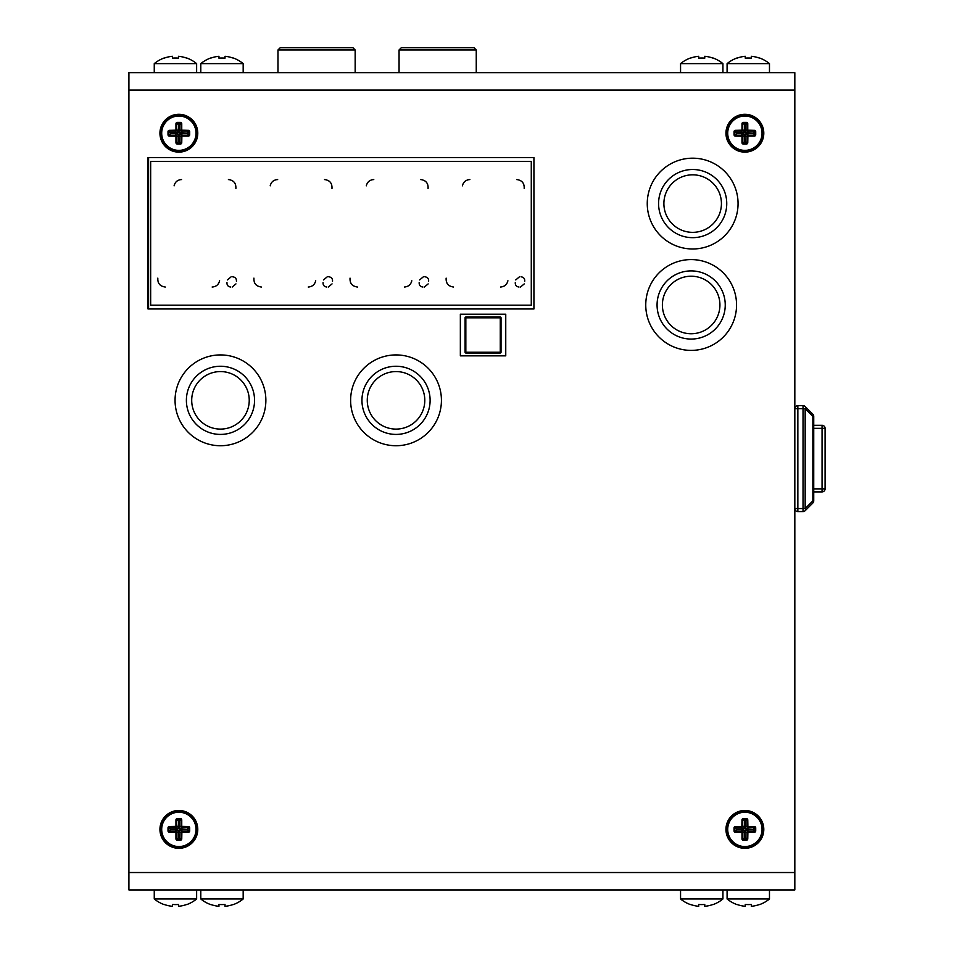 <?xml version="1.0" encoding="UTF-8"?>
<svg xmlns="http://www.w3.org/2000/svg" width="954" height="954" viewBox="0 0 954 954"><rect width="100%" height="100%" fill="white"/><g stroke="black" fill="none" stroke-linecap="round" stroke-linejoin="round"><path stroke-width="1.43" d="M128.909 872.528L128.909 72.671L794.825 72.671L794.825 889.927L128.909 889.927L128.909 872.528L794.825 872.528M533.93 308.965L533.93 157.625L148.013 157.625L148.013 308.965L533.93 308.965M505.751 355.842L505.751 314.212L460.353 314.212L460.353 355.842L505.751 355.842M763.796 829.396A18.913 18.913 0 0 1 744.883 848.309A18.913 18.913 0 0 1 725.958 829.396A18.913 18.913 0 0 1 744.883 810.471A18.913 18.913 0 0 1 763.796 829.396M197.776 829.396A18.913 18.913 0 0 1 178.851 848.309A18.913 18.913 0 0 1 159.938 829.396A18.913 18.913 0 0 1 178.851 810.471A18.913 18.913 0 0 1 197.776 829.396M197.776 133.214A18.913 18.913 0 0 1 178.851 152.127A18.913 18.913 0 0 1 159.938 133.214A18.913 18.913 0 0 1 178.851 114.289A18.913 18.913 0 0 1 197.776 133.214M763.796 133.214A18.913 18.913 0 0 1 744.883 152.127A18.913 18.913 0 0 1 725.958 133.214A18.913 18.913 0 0 1 744.883 114.289A18.913 18.913 0 0 1 763.796 133.214M692.664 248.982A45.398 45.398 0 0 1 647.253 203.584A45.398 45.398 0 0 1 692.664 158.185A45.398 45.398 0 0 1 738.062 203.584A45.398 45.398 0 0 1 692.664 248.982M691.161 350.392A45.398 45.398 0 0 1 645.751 304.982A45.398 45.398 0 0 1 691.161 259.583A45.398 45.398 0 0 1 736.56 304.982A45.398 45.398 0 0 1 691.161 350.392M396.029 445.733A45.398 45.398 0 0 1 350.619 400.334A45.398 45.398 0 0 1 396.029 354.924A45.398 45.398 0 0 1 441.428 400.334A45.398 45.398 0 0 1 396.029 445.733M220.469 445.733A45.398 45.398 0 0 1 175.059 400.334A45.398 45.398 0 0 1 220.469 354.924A45.398 45.398 0 0 1 265.868 400.334A45.398 45.398 0 0 1 220.469 445.733M795.708 406.511A3.029 3.029 0 0 1 797.854 405.629A3.029 3.029 0 0 0 794.825 408.658L797.854 408.658L797.854 405.629L803.029 405.629L803.029 408.658L805.164 408.658A3.029 1.753 -45 0 0 805.498 407.418A3.029 1.753 -45 0 0 805.164 406.511L812.856 414.203A3.029 1.753 135 0 1 813.19 415.109A3.029 1.753 135 0 1 812.856 416.338L813.738 416.338A3.029 3.029 0 0 0 812.856 414.203M804.186 405.855A3.029 3.029 0 0 1 805.164 406.511A3.029 3.029 0 0 0 803.029 405.629M805.164 510.688A3.029 3.029 0 0 1 804.186 511.344A3.029 3.029 0 0 0 805.164 510.688L812.856 502.996L805.164 510.688A3.029 1.753 -135 0 0 805.498 509.782A3.029 1.753 -135 0 0 805.164 508.542L803.029 508.542L803.029 511.571A3.029 3.029 0 0 0 804.186 511.344M797.854 511.571L797.854 508.542L794.825 508.542A3.029 3.029 0 0 0 797.854 511.571L803.029 511.571M813.19 502.09A3.029 1.753 45 0 1 812.856 502.996A3.029 3.029 0 0 0 813.738 500.862L812.856 500.862A3.029 1.753 45 0 1 813.19 502.09M812.856 502.996A3.029 3.029 0 0 0 813.738 500.862L813.738 416.338M813.738 425.305L822.062 425.305L813.738 425.305M822.062 491.894L822.062 488.865L825.091 488.865A3.029 3.029 0 0 1 822.062 491.894L813.738 491.894M825.091 488.865L825.091 428.334L822.062 428.334L822.062 425.305A3.029 3.029 0 0 1 825.091 428.334M519.465 276.803L515.744 279.927M515.279 282.575C515.136 285.21 516.388 286.689 519 287.023M520.538 287.023L524.259 283.898M524.724 281.239C524.867 278.616 523.615 277.137 521.003 276.803M150.66 305.185L150.66 161.405L531.283 161.405L531.283 305.185L150.66 305.185M234.97 183.335L235.435 184.301M447.044 283.255L446.567 282.289M158.734 283.255L158.257 282.289M331.074 183.335L331.539 184.301M427.177 183.335L427.642 184.301M523.281 183.335L523.746 184.301M350.941 283.255L350.464 282.289M254.837 283.255L254.36 282.289M235.876 188.451C236.127 183.192 233.647 180.223 228.423 179.567M446.138 278.139C445.876 283.398 448.368 286.355 453.579 287.023M500.456 287.023C504.451 286.737 506.944 284.65 507.91 280.762M404.353 287.023C408.348 286.737 410.84 284.65 411.806 280.762M373.765 179.567C369.758 179.853 367.278 181.928 366.312 185.815M308.249 287.023C312.244 286.737 314.737 284.65 315.702 280.762M277.662 179.567C273.655 179.853 271.174 181.928 270.209 185.815M157.827 278.139C157.565 283.398 160.057 286.355 165.28 287.023M212.146 287.023C216.141 286.737 218.633 284.65 219.599 280.762M231.154 276.803L227.434 279.927M236.425 281.239C236.556 278.616 235.304 277.137 232.693 276.803M232.227 287.023L235.948 283.898M226.969 282.575C226.837 285.21 228.078 286.689 230.689 287.023M331.98 188.451C332.231 183.192 329.75 180.223 324.527 179.567M332.529 281.239C332.66 278.616 331.408 277.137 328.796 276.803M328.331 287.023L332.052 283.898M323.072 282.575C322.941 285.21 324.181 286.689 326.793 287.023M327.258 276.803L323.537 279.927M428.084 188.451C428.334 183.192 425.854 180.223 420.631 179.567M423.361 276.803L419.641 279.927M428.632 281.239C428.763 278.616 427.511 277.137 424.9 276.803M424.435 287.023L428.155 283.898M419.176 282.575C419.033 285.21 420.285 286.689 422.896 287.023M524.187 188.451C524.438 183.192 521.957 180.223 516.734 179.567M469.869 179.567C465.862 179.853 463.382 181.928 462.416 185.815M350.035 278.139C349.772 283.398 352.264 286.355 357.488 287.023M253.931 278.139C253.669 283.398 256.161 286.355 261.384 287.023M181.558 179.567C177.551 179.853 175.071 181.928 174.105 185.815M148.585 308.965L148.585 157.625M220.469 366.253A34.082 34.082 0 0 1 254.551 400.334A34.082 34.082 0 0 1 220.469 434.416A34.082 34.082 0 0 1 186.388 400.334A34.082 34.082 0 0 1 220.469 366.253M220.469 429.097A28.763 28.763 0 0 0 249.232 400.334A28.763 28.763 0 0 0 220.469 371.571A28.763 28.763 0 0 0 191.706 400.334A28.763 28.763 0 0 0 220.469 429.097M175.071 399.678L175.071 400.978M396.029 366.253A34.082 34.082 0 0 1 430.111 400.334A34.082 34.082 0 0 1 396.029 434.416A34.082 34.082 0 0 1 361.948 400.334A34.082 34.082 0 0 1 396.029 366.253M396.029 429.097A28.763 28.763 0 0 0 424.792 400.334A28.763 28.763 0 0 0 396.029 371.571A28.763 28.763 0 0 0 367.266 400.334A28.763 28.763 0 0 0 396.029 429.097M350.631 399.678L350.631 400.978M692.664 169.502A34.082 34.082 0 0 1 726.745 203.584A34.082 34.082 0 0 1 692.664 237.665A34.082 34.082 0 0 1 658.582 203.584A34.082 34.082 0 0 1 692.664 169.502M692.664 232.347A28.763 28.763 0 0 0 721.427 203.584A28.763 28.763 0 0 0 692.664 174.82A28.763 28.763 0 0 0 663.889 203.584A28.763 28.763 0 0 0 692.664 232.347M647.265 202.94L647.265 204.239M691.161 339.064A34.082 34.082 0 0 1 657.067 304.982A34.082 34.082 0 0 1 691.161 270.9A34.082 34.082 0 0 1 725.243 304.982A34.082 34.082 0 0 1 691.161 339.064M691.161 276.219A28.763 28.763 0 0 0 662.386 304.982A28.763 28.763 0 0 0 691.161 333.745A28.763 28.763 0 0 0 719.924 304.982A28.763 28.763 0 0 0 691.161 276.219M736.56 305.638L736.56 304.338M465.838 353.004L465.838 317.813L500.266 317.813L500.266 352.241L465.087 352.241L465.087 317.813L465.838 317.05L500.266 317.05L501.029 317.813L501.029 352.241L500.266 353.004L465.838 353.004A0.751 0.751 0 0 1 465.087 352.241A0.751 0.751 0 0 0 465.838 353.004M465.087 317.813A0.751 0.751 0 0 1 465.838 317.05A0.751 0.751 0 0 0 465.087 317.813M501.029 352.241A0.751 0.751 0 0 1 500.266 353.004A0.751 0.751 0 0 0 501.029 352.241M500.266 317.05A0.751 0.751 0 0 1 501.029 317.813A0.751 0.751 0 0 0 500.266 317.05M769.473 898.966L727.091 898.966A33.295 33.295 0 0 0 736.929 904.583L736.929 904.44A33.163 33.163 0 0 0 745.253 906.3L745.253 904.44A31.303 31.303 0 0 0 751.311 904.44L751.311 906.3A33.163 33.163 0 0 0 759.634 904.44L759.634 904.583A33.295 33.295 0 0 0 769.473 898.966L769.473 889.927M727.091 889.927L727.091 898.966M200.793 63.632L243.175 63.632A33.295 33.295 0 0 0 233.336 58.015L233.336 58.17A33.163 33.163 0 0 0 225.013 56.298L225.013 58.17A31.303 31.303 0 0 0 218.955 58.17L218.955 56.298A33.163 33.163 0 0 0 210.631 58.17L210.631 58.015A33.295 33.295 0 0 0 200.793 63.632L200.793 72.671M178.47 56.298A33.163 33.163 0 0 1 186.793 58.17L186.793 58.015A33.295 33.295 0 0 1 196.631 63.632L154.262 63.632A33.295 33.295 0 0 1 164.1 58.015L164.1 58.17A33.163 33.163 0 0 1 172.424 56.298L172.424 58.17A31.303 31.303 0 0 1 178.47 58.17L178.47 56.298M751.311 56.298A33.163 33.163 0 0 1 759.634 58.17L759.634 58.015A33.295 33.295 0 0 1 769.473 63.632L727.091 63.632A33.295 33.295 0 0 1 736.929 58.015L736.929 58.17A33.163 33.163 0 0 1 745.253 56.298L745.253 58.17A31.303 31.303 0 0 1 751.311 58.17L751.311 56.298M196.631 898.966L154.262 898.966A33.295 33.295 0 0 0 164.1 904.583L164.1 904.44A33.163 33.163 0 0 0 172.424 906.3L172.424 904.44A31.303 31.303 0 0 0 178.47 904.44L178.47 906.3A33.163 33.163 0 0 0 186.793 904.44L186.793 904.583A33.295 33.295 0 0 0 196.631 898.966L196.631 889.927M154.262 889.927L154.262 898.966M722.929 898.966L680.56 898.966A33.295 33.295 0 0 0 690.398 904.583L690.398 904.44A33.163 33.163 0 0 0 698.722 906.3L698.722 904.44A31.303 31.303 0 0 0 704.767 904.44L704.767 906.3A33.163 33.163 0 0 0 713.091 904.44L713.091 904.583A33.295 33.295 0 0 0 722.929 898.966L722.929 889.927M680.56 889.927L680.56 898.966M243.175 898.966L200.793 898.966A33.295 33.295 0 0 0 210.631 904.583L210.631 904.44A33.163 33.163 0 0 0 218.955 906.3L218.955 904.44A31.303 31.303 0 0 0 225.013 904.44L225.013 906.3A33.163 33.163 0 0 0 233.336 904.44L233.336 904.583A33.295 33.295 0 0 0 243.175 898.966L243.175 889.927M200.793 889.927L200.793 898.966M680.56 63.632L722.929 63.632A33.295 33.295 0 0 0 713.091 58.015L713.091 58.17A33.163 33.163 0 0 0 704.767 56.298L704.767 58.17A31.303 31.303 0 0 0 698.722 58.17L698.722 56.298A33.163 33.163 0 0 0 690.398 58.17L690.398 58.015A33.295 33.295 0 0 0 680.56 63.632L680.56 72.671M744.883 150.374A17.172 17.172 0 0 0 762.043 133.214A17.172 17.172 0 0 0 744.883 116.042A17.172 17.172 0 0 0 727.711 133.214A17.172 17.172 0 0 0 744.883 150.374M744.883 150.994A17.78 17.78 0 0 0 762.663 133.214A17.78 17.78 0 0 0 744.883 115.422A17.78 17.78 0 0 0 727.091 133.214A17.78 17.78 0 0 0 744.883 150.994M745.432 141.705L744.883 136.231L745.432 141.705L746.398 143.303L743.369 143.303A0.632 0.632 0 0 1 742.725 142.671L742.725 136.231A0.871 0.871 0 0 0 741.854 135.361L735.415 135.361A0.632 0.632 0 0 1 734.783 134.729L734.783 131.7A0.632 0.632 0 0 1 735.415 131.056L741.854 131.056A0.871 0.871 0 0 0 742.725 130.185L742.725 123.746A0.632 0.632 0 0 1 743.369 123.114L746.398 123.114A0.632 0.632 0 0 1 747.03 123.746L747.03 130.185A0.871 0.871 0 0 0 747.9 131.056L754.34 131.056A0.632 0.632 0 0 1 754.972 131.7L754.972 134.729A0.632 0.632 0 0 1 754.34 135.361L747.9 135.361A0.871 0.871 0 0 0 747.03 136.231L747.03 142.671A0.632 0.632 0 0 1 746.398 143.303L746.398 144.054L743.369 144.054A1.383 1.383 0 0 1 741.985 142.671L741.985 136.231L735.415 136.1A1.383 1.383 0 0 1 734.043 134.729L734.043 131.7A1.383 1.383 0 0 1 735.415 130.316L741.985 130.185L741.985 123.746A1.383 1.383 0 0 1 743.369 122.374L746.398 122.374A1.383 1.383 0 0 1 747.769 123.746L747.769 130.185L754.34 130.316A1.383 1.383 0 0 1 755.723 131.7L755.723 134.729A1.383 1.383 0 0 1 754.34 136.1L747.9 136.1L747.769 142.671L746.398 142.671M744.883 141.586L743.369 142.671L743.369 144.054M744.883 135.146L744.323 136.231A2.48 2.48 0 0 0 741.854 133.763L736.381 133.763L736.381 132.654L741.854 132.654A2.48 2.48 0 0 0 744.323 130.185L744.883 124.831L744.883 131.282A3.22 3.22 0 0 0 746.815 133.214A3.22 3.22 0 0 0 744.883 135.146A3.22 3.22 0 0 0 742.951 133.214A3.22 3.22 0 0 0 744.883 131.282M741.985 130.185L745.432 130.185A2.48 2.48 0 0 0 747.9 132.654L753.266 133.214L746.815 133.214M753.266 133.214L754.34 134.729L755.723 134.729M753.374 132.654L755.723 131.7M736.5 133.214L742.951 133.214M736.381 133.763L735.415 136.1M736.381 132.654L734.043 131.7M744.883 124.831L746.398 123.746L746.398 122.374M744.323 124.712L743.369 122.374M178.851 150.374A17.172 17.172 0 0 0 196.023 133.214A17.172 17.172 0 0 0 178.851 116.042A17.172 17.172 0 0 0 161.691 133.214A17.172 17.172 0 0 0 178.851 150.374M178.851 150.994A17.78 17.78 0 0 0 196.631 133.214A17.78 17.78 0 0 0 178.851 115.422A17.78 17.78 0 0 0 161.071 133.214A17.78 17.78 0 0 0 178.851 150.994M179.4 141.705L178.851 136.231L179.4 141.705L180.366 143.303L177.337 143.303A0.632 0.632 0 0 1 176.705 142.671L176.705 136.231A0.871 0.871 0 0 0 175.822 135.361L169.395 135.361A0.632 0.632 0 0 1 168.751 134.729L168.751 131.7A0.632 0.632 0 0 1 169.395 131.056L175.822 131.056A0.871 0.871 0 0 0 176.705 130.185L176.705 123.746A0.632 0.632 0 0 1 177.337 123.114L180.366 123.114A0.632 0.632 0 0 1 181.01 123.746L181.01 130.185A0.871 0.871 0 0 0 181.88 131.056L188.308 131.056A0.632 0.632 0 0 1 188.952 131.7L188.952 134.729A0.632 0.632 0 0 1 188.308 135.361L181.88 135.361A0.871 0.871 0 0 0 181.01 136.231L181.01 142.671A0.632 0.632 0 0 1 180.366 143.303L180.366 144.054L177.337 144.054A1.383 1.383 0 0 1 175.953 142.671L175.953 136.231L169.395 136.1A1.383 1.383 0 0 1 168.011 134.729L168.011 131.7A1.383 1.383 0 0 1 169.395 130.316L175.953 130.185L175.953 123.746A1.383 1.383 0 0 1 177.337 122.374L180.366 122.374A1.383 1.383 0 0 1 181.749 123.746L181.749 130.185L188.308 130.316A1.383 1.383 0 0 1 189.691 131.7L189.691 134.729A1.383 1.383 0 0 1 188.308 136.1L181.88 136.1L181.749 142.671L180.366 142.671M178.851 141.586L177.337 142.671L177.337 144.054M178.851 135.146L178.303 136.231A2.48 2.48 0 0 0 175.822 133.763L170.361 133.763L170.361 132.654L175.822 132.654A2.48 2.48 0 0 0 178.303 130.185L178.851 124.831L178.851 131.282A3.22 3.22 0 0 0 180.783 133.214A3.22 3.22 0 0 0 178.851 135.146A3.22 3.22 0 0 0 176.919 133.214A3.22 3.22 0 0 0 178.851 131.282M175.953 130.185L179.4 130.185A2.48 2.48 0 0 0 181.88 132.654L187.234 133.214L180.783 133.214M187.234 133.214L188.308 134.729L189.691 134.729M187.354 132.654L189.691 131.7M170.468 133.214L176.919 133.214M170.361 133.763L169.395 136.1M170.361 132.654L168.011 131.7M178.851 124.831L180.366 123.746L180.366 122.374M178.303 124.712L177.337 122.374M178.851 846.556A17.172 17.172 0 0 0 196.023 829.396A17.172 17.172 0 0 0 178.851 812.224A17.172 17.172 0 0 0 161.691 829.396A17.172 17.172 0 0 0 178.851 846.556M178.851 847.176A17.78 17.78 0 0 0 196.631 829.396A17.78 17.78 0 0 0 178.851 811.604A17.78 17.78 0 0 0 161.071 829.396A17.78 17.78 0 0 0 178.851 847.176M179.4 837.886L178.851 832.413L179.4 837.886L180.366 839.484L177.337 839.484A0.632 0.632 0 0 1 176.705 838.852L176.705 832.413A0.871 0.871 0 0 0 175.822 831.542L169.395 831.542A0.632 0.632 0 0 1 168.751 830.91L168.751 827.881A0.632 0.632 0 0 1 169.395 827.237L175.822 827.237A0.871 0.871 0 0 0 176.705 826.367L176.705 819.927A0.632 0.632 0 0 1 177.337 819.295L180.366 819.295A0.632 0.632 0 0 1 181.01 819.927L181.01 826.367A0.871 0.871 0 0 0 181.88 827.237L188.308 827.237A0.632 0.632 0 0 1 188.952 827.881L188.952 830.91A0.632 0.632 0 0 1 188.308 831.542L181.88 831.542A0.871 0.871 0 0 0 181.01 832.413L181.01 838.852A0.632 0.632 0 0 1 180.366 839.484L180.366 840.236L177.337 840.236A1.383 1.383 0 0 1 175.953 838.852L175.953 832.413L169.395 832.282A1.383 1.383 0 0 1 168.011 830.91L168.011 827.881A1.383 1.383 0 0 1 169.395 826.498L175.953 826.367L175.953 819.927A1.383 1.383 0 0 1 177.337 818.556L180.366 818.556A1.383 1.383 0 0 1 181.749 819.927L181.749 826.367L188.308 826.498A1.383 1.383 0 0 1 189.691 827.881L189.691 830.91A1.383 1.383 0 0 1 188.308 832.282L181.88 832.282L181.749 838.852L180.366 838.852M178.851 837.767L177.337 838.852L177.337 840.236M178.851 831.328L178.303 832.413A2.48 2.48 0 0 0 175.822 829.944L170.361 829.944L170.361 828.835L175.822 828.835A2.48 2.48 0 0 0 178.303 826.367L178.851 821.012L178.851 827.464A3.22 3.22 0 0 0 180.783 829.396A3.22 3.22 0 0 0 178.851 831.328A3.22 3.22 0 0 0 176.919 829.396A3.22 3.22 0 0 0 178.851 827.464M175.953 826.367L179.4 826.367A2.48 2.48 0 0 0 181.88 828.835L187.234 829.396L180.783 829.396M187.234 829.396L188.308 830.91L189.691 830.91M187.354 828.835L189.691 827.881M170.468 829.396L176.919 829.396M170.361 829.944L169.395 832.282M170.361 828.835L168.011 827.881M178.851 821.012L180.366 819.927L180.366 818.556M178.303 820.893L177.337 818.556M744.883 846.556A17.172 17.172 0 0 0 762.043 829.396A17.172 17.172 0 0 0 744.883 812.224A17.172 17.172 0 0 0 727.711 829.396A17.172 17.172 0 0 0 744.883 846.556M744.883 847.176A17.78 17.78 0 0 0 762.663 829.396A17.78 17.78 0 0 0 744.883 811.604A17.78 17.78 0 0 0 727.091 829.396A17.78 17.78 0 0 0 744.883 847.176M745.432 837.886L744.883 832.413L745.432 837.886L746.398 839.484L743.369 839.484A0.632 0.632 0 0 1 742.725 838.852L742.725 832.413A0.871 0.871 0 0 0 741.854 831.542L735.415 831.542A0.632 0.632 0 0 1 734.783 830.91L734.783 827.881A0.632 0.632 0 0 1 735.415 827.237L741.854 827.237A0.871 0.871 0 0 0 742.725 826.367L742.725 819.927A0.632 0.632 0 0 1 743.369 819.295L746.398 819.295A0.632 0.632 0 0 1 747.03 819.927L747.03 826.367A0.871 0.871 0 0 0 747.9 827.237L754.34 827.237A0.632 0.632 0 0 1 754.972 827.881L754.972 830.91A0.632 0.632 0 0 1 754.34 831.542L747.9 831.542A0.871 0.871 0 0 0 747.03 832.413L747.03 838.852A0.632 0.632 0 0 1 746.398 839.484L746.398 840.236L743.369 840.236A1.383 1.383 0 0 1 741.985 838.852L741.985 832.413L735.415 832.282A1.383 1.383 0 0 1 734.043 830.91L734.043 827.881A1.383 1.383 0 0 1 735.415 826.498L741.854 826.498L741.985 819.927A1.383 1.383 0 0 1 743.369 818.556L746.398 818.556A1.383 1.383 0 0 1 747.769 819.927L747.9 826.498L754.34 826.498A1.383 1.383 0 0 1 755.723 827.881L755.723 830.91A1.383 1.383 0 0 1 754.34 832.282L747.9 832.282L747.769 838.852L746.398 838.852M744.883 837.767L743.369 838.852L743.369 840.236M744.883 831.328L744.323 832.413A2.48 2.48 0 0 0 741.854 829.944L736.381 829.944L736.381 828.835L741.854 828.835A2.48 2.48 0 0 0 744.323 826.367L744.883 821.012L744.883 827.464A3.22 3.22 0 0 0 746.815 829.396A3.22 3.22 0 0 0 744.883 831.328A3.22 3.22 0 0 0 742.951 829.396A3.22 3.22 0 0 0 744.883 827.464M741.985 826.367L745.432 826.367A2.48 2.48 0 0 0 747.9 828.835L753.266 829.396L746.815 829.396M753.266 829.396L754.34 830.91L755.723 830.91M753.374 828.835L755.723 827.881M736.5 829.396L742.951 829.396M736.381 829.944L735.415 832.282M736.381 828.835L734.043 827.881M744.883 821.012L746.398 819.927L746.398 818.556M744.323 820.893L743.369 818.556M277.984 72.671L277.984 49.966L280.249 47.7L352.897 47.7L355.162 49.966L355.162 72.671M277.984 49.966L355.162 49.966M399.058 72.671L399.058 49.966L401.324 47.7L473.971 47.7L476.249 49.966L476.249 72.671M399.058 49.966L476.249 49.966M128.909 90.081L794.825 90.081M803.029 508.542L797.854 508.542L797.854 408.658L803.029 408.658L803.029 508.542M805.164 508.542L812.856 500.862L812.856 416.338L805.164 408.658L805.164 508.542M813.738 488.865L822.062 488.865L822.062 428.334L813.738 428.334M747.769 142.671A1.383 1.383 0 0 1 746.398 144.054M747.9 130.316L747.9 133.763A2.48 2.48 0 0 0 745.432 136.231L747.769 136.231M754.34 130.316L754.34 131.7M754.34 136.1L754.34 134.729M747.9 136.1L747.9 133.763L753.374 133.763M741.985 142.671L743.369 142.671M741.985 136.231L744.323 136.231L744.323 141.705M741.854 136.1L741.854 130.316M734.043 134.729L735.415 134.729M735.415 130.316L735.415 131.7M741.985 123.746L743.369 123.746M747.769 123.746L746.398 123.746M747.769 130.185L745.432 130.185L745.432 124.712M181.749 142.671A1.383 1.383 0 0 1 180.366 144.054M181.88 130.316L181.88 133.763A2.48 2.48 0 0 0 179.4 136.231L181.749 136.231M188.308 130.316L188.308 131.7M188.308 136.1L188.308 134.729M181.88 136.1L181.88 133.763L187.354 133.763M175.953 142.671L177.337 142.671M175.953 136.231L178.303 136.231L178.303 141.705M175.822 136.1L175.822 130.316M168.011 134.729L169.395 134.729M169.395 130.316L169.395 131.7M175.953 123.746L177.337 123.746M181.749 123.746L180.366 123.746M181.749 130.185L179.4 130.185L179.4 124.712M181.749 838.852A1.383 1.383 0 0 1 180.366 840.236M181.88 826.498L181.88 829.944A2.48 2.48 0 0 0 179.4 832.413L181.749 832.413M188.308 826.498L188.308 827.881M188.308 832.282L188.308 830.91M181.88 832.282L181.88 829.944L187.354 829.944M175.953 838.852L177.337 838.852M175.953 832.413L178.303 832.413L178.303 837.886M175.822 832.282L175.822 826.498M168.011 830.91L169.395 830.91M169.395 826.498L169.395 827.881M175.953 819.927L177.337 819.927M181.749 819.927L180.366 819.927M181.749 826.367L179.4 826.367L179.4 820.893M747.769 838.852A1.383 1.383 0 0 1 746.398 840.236M747.9 826.498L747.9 829.944A2.48 2.48 0 0 0 745.432 832.413L747.769 832.413M754.34 826.498L754.34 827.881M754.34 832.282L754.34 830.91M747.9 832.282L747.9 829.944L753.374 829.944M741.985 838.852L743.369 838.852M741.985 832.413L744.323 832.413L744.323 837.886M741.854 832.282L741.854 826.498M734.043 830.91L735.415 830.91M735.415 826.498L735.415 827.881M741.985 819.927L743.369 819.927M747.769 819.927L746.398 819.927M747.769 826.367L745.432 826.367L745.432 820.893M243.175 72.671L243.175 63.632M154.262 72.671L154.262 63.632M196.631 72.671L196.631 63.632M727.091 72.671L727.091 63.632M769.473 72.671L769.473 63.632M722.929 72.671L722.929 63.632"/></g></svg>
